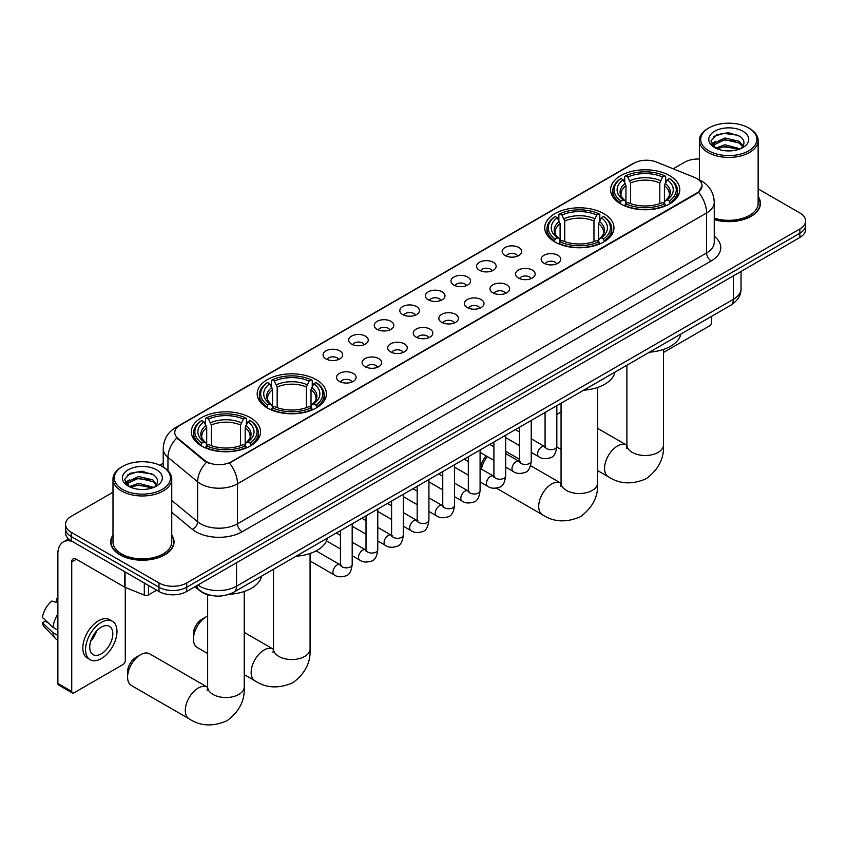 <?xml version="1.0" encoding="UTF-8"?>
<svg xmlns="http://www.w3.org/2000/svg" width="848" height="848" viewBox="0 0 848 848"><rect width="100%" height="100%" fill="white"/><g stroke="black" fill="none" stroke-linecap="round" stroke-linejoin="round"><path stroke-width="1.27" d="M603.818 213.654A34.609 19.981 0 0 0 566.104 209.329A34.609 19.981 0 0 0 544.734 227.783A34.609 19.981 0 0 0 554.868 241.913A34.609 19.981 0 0 0 592.582 246.249A34.609 19.981 0 0 0 613.952 227.783A34.609 19.981 0 0 0 603.818 213.654M316.251 379.681A34.609 19.981 0 0 0 278.536 375.346A34.609 19.981 0 0 0 257.177 393.811A34.609 19.981 0 0 0 267.311 407.941A34.609 19.981 0 0 0 305.026 412.266A34.609 19.981 0 0 0 326.395 393.811A34.609 19.981 0 0 0 316.251 379.681M250.414 417.693A34.609 19.981 0 0 0 212.7 413.358A34.609 19.981 0 0 0 191.33 431.823A34.609 19.981 0 0 0 201.474 445.953A34.609 19.981 0 0 0 239.189 450.277A34.609 19.981 0 0 0 260.548 431.823A34.609 19.981 0 0 0 250.414 417.693M669.655 175.642A34.609 19.981 0 0 0 631.94 171.317A34.609 19.981 0 0 0 610.581 189.772A34.609 19.981 0 0 0 620.715 203.902A34.609 19.981 0 0 0 658.43 208.237A34.609 19.981 0 0 0 679.789 189.772A34.609 19.981 0 0 0 669.655 175.642M505.005 255.513A9.794 5.65 180 0 1 503.065 253.912A9.794 5.65 180 0 1 506.309 246.885A9.794 5.65 180 0 1 518.859 247.51A9.794 5.65 180 0 1 520.799 253.912A9.794 5.65 180 0 1 505.005 255.513M517.662 256.096A5.872 3.392 0 0 0 516.093 254.442A5.872 3.392 0 0 0 510.295 253.584A5.872 3.392 0 0 0 506.203 256.096M479.427 270.279A9.794 5.65 180 0 1 477.488 268.678A9.794 5.65 180 0 1 480.731 261.65A9.794 5.65 180 0 1 493.282 262.286A9.794 5.65 180 0 1 495.221 268.678A9.794 5.65 180 0 1 479.427 270.279M492.084 270.862A5.872 3.392 0 0 0 490.504 269.208A5.872 3.392 0 0 0 484.717 268.35A5.872 3.392 0 0 0 480.625 270.862M453.85 285.045A9.794 5.65 180 0 1 451.899 283.444A9.794 5.65 180 0 1 455.153 276.416A9.794 5.65 180 0 1 467.704 277.052A9.794 5.65 180 0 1 469.644 283.444A9.794 5.65 180 0 1 453.85 285.045M466.506 285.638A5.872 3.392 0 0 0 464.927 283.985A5.872 3.392 0 0 0 459.139 283.126A5.872 3.392 0 0 0 455.037 285.638M428.272 299.81A9.794 5.65 180 0 1 426.321 298.22A9.794 5.65 180 0 1 429.565 291.193A9.794 5.65 180 0 1 442.115 291.818A9.794 5.65 180 0 1 444.066 298.22A9.794 5.65 180 0 1 428.272 299.81M440.928 300.404A5.872 3.392 0 0 0 439.349 298.75A5.872 3.392 0 0 0 433.561 297.892A5.872 3.392 0 0 0 429.459 300.404M402.694 314.587A9.794 5.65 180 0 1 400.744 312.986A9.794 5.65 180 0 1 403.987 305.958A9.794 5.65 180 0 1 416.538 306.584A9.794 5.65 180 0 1 418.488 312.986A9.794 5.65 180 0 1 402.694 314.587M415.35 315.17A5.872 3.392 0 0 0 413.771 313.516A5.872 3.392 0 0 0 407.983 312.658A5.872 3.392 0 0 0 403.881 315.17M377.106 329.353A9.794 5.65 180 0 1 375.166 327.752A9.794 5.65 180 0 1 378.409 320.724A9.794 5.65 180 0 1 390.96 321.35A9.794 5.65 180 0 1 392.9 327.752A9.794 5.65 180 0 1 377.106 329.353M389.773 329.936A5.872 3.392 0 0 0 388.193 328.282A5.872 3.392 0 0 0 382.406 327.423A5.872 3.392 0 0 0 378.303 329.936M351.528 344.118A9.794 5.65 180 0 1 349.588 342.518A9.794 5.65 180 0 1 352.832 335.49A9.794 5.65 180 0 1 365.382 336.126A9.794 5.65 180 0 1 367.322 342.518A9.794 5.65 180 0 1 351.528 344.118M364.184 344.701A5.872 3.392 0 0 0 362.615 343.058A5.872 3.392 0 0 0 356.817 342.189A5.872 3.392 0 0 0 352.726 344.701M325.95 358.884A9.794 5.65 180 0 1 324.01 357.284A9.794 5.65 180 0 1 327.254 350.256A9.794 5.65 180 0 1 339.804 350.892A9.794 5.65 180 0 1 341.744 357.284A9.794 5.65 180 0 1 325.95 358.884M338.606 359.478A5.872 3.392 0 0 0 337.027 357.824A5.872 3.392 0 0 0 331.239 356.966A5.872 3.392 0 0 0 327.148 359.478M544.024 263.272A9.794 5.65 180 0 1 542.073 261.672A9.794 5.65 180 0 1 545.328 254.644A9.794 5.65 180 0 1 557.878 255.269A9.794 5.65 180 0 1 559.818 261.672A9.794 5.65 180 0 1 544.024 263.272M556.68 263.855A5.872 3.392 0 0 0 555.101 262.202A5.872 3.392 0 0 0 549.313 261.343A5.872 3.392 0 0 0 545.211 263.855M518.446 278.038A9.794 5.65 180 0 1 516.496 276.437A9.794 5.65 180 0 1 519.739 269.41A9.794 5.65 180 0 1 532.29 270.035A9.794 5.65 180 0 1 534.24 276.437A9.794 5.65 180 0 1 518.446 278.038M531.102 278.621A5.872 3.392 0 0 0 529.523 276.967A5.872 3.392 0 0 0 523.735 276.109A5.872 3.392 0 0 0 519.633 278.621M492.868 292.804A9.794 5.65 180 0 1 490.918 291.203A9.794 5.65 180 0 1 494.161 284.175A9.794 5.65 180 0 1 506.712 284.811A9.794 5.65 180 0 1 508.662 291.203A9.794 5.65 180 0 1 492.868 292.804M505.525 293.387A5.872 3.392 0 0 0 503.945 291.733A5.872 3.392 0 0 0 498.158 290.875A5.872 3.392 0 0 0 494.055 293.387M467.28 307.57A9.794 5.65 180 0 1 465.34 305.969A9.794 5.65 180 0 1 468.584 298.941A9.794 5.65 180 0 1 481.134 299.577A9.794 5.65 180 0 1 483.074 305.969A9.794 5.65 180 0 1 467.28 307.57M479.947 308.163A5.872 3.392 0 0 0 478.367 306.51A5.872 3.392 0 0 0 472.58 305.651A5.872 3.392 0 0 0 468.478 308.163M441.702 322.335A9.794 5.65 180 0 1 439.762 320.745A9.794 5.65 180 0 1 443.006 313.718A9.794 5.65 180 0 1 455.556 314.343A9.794 5.65 180 0 1 457.496 320.745A9.794 5.65 180 0 1 441.702 322.335M454.358 322.929A5.872 3.392 0 0 0 452.79 321.275A5.872 3.392 0 0 0 446.991 320.417A5.872 3.392 0 0 0 442.9 322.929M416.124 337.112A9.794 5.65 180 0 1 414.184 335.511A9.794 5.65 180 0 1 417.428 328.483A9.794 5.65 180 0 1 429.978 329.109A9.794 5.65 180 0 1 431.918 335.511A9.794 5.65 180 0 1 416.124 337.112M428.781 337.695A5.872 3.392 0 0 0 427.201 336.041A5.872 3.392 0 0 0 421.414 335.183A5.872 3.392 0 0 0 417.322 337.695M390.546 351.878A9.794 5.65 180 0 1 388.607 350.277A9.794 5.65 180 0 1 391.85 343.249A9.794 5.65 180 0 1 404.401 343.875A9.794 5.65 180 0 1 406.34 350.277A9.794 5.65 180 0 1 390.546 351.878M403.203 352.461A5.872 3.392 0 0 0 401.623 350.807A5.872 3.392 0 0 0 395.836 349.948A5.872 3.392 0 0 0 391.734 352.461M364.969 366.643A9.794 5.65 180 0 1 363.018 365.043A9.794 5.65 180 0 1 366.262 358.015A9.794 5.65 180 0 1 378.823 358.651A9.794 5.65 180 0 1 380.763 365.043A9.794 5.65 180 0 1 364.969 366.643M377.625 367.226A5.872 3.392 0 0 0 376.046 365.583A5.872 3.392 0 0 0 370.258 364.714A5.872 3.392 0 0 0 366.156 367.226M339.391 381.409A9.794 5.65 180 0 1 337.44 379.809A9.794 5.65 180 0 1 340.684 372.781A9.794 5.65 180 0 1 353.234 373.417A9.794 5.65 180 0 1 355.185 379.809A9.794 5.65 180 0 1 339.391 381.409M352.047 382.003A5.872 3.392 0 0 0 350.468 380.349A5.872 3.392 0 0 0 344.68 379.491A5.872 3.392 0 0 0 340.578 382.003M694.544 177.433A17.628 10.176 180 0 1 696.897 178.578A17.628 10.176 180 0 1 702.059 185.776A17.628 10.176 180 0 1 696.897 192.973L231.483 461.683A17.628 10.176 180 0 1 204.569 460.316L177.953 438.374A17.628 10.176 180 0 1 174.762 432.533A17.628 10.176 180 0 1 179.924 425.336L633.944 163.208A17.628 10.176 180 0 1 656.522 162.063L694.544 177.433M212.594 595.678A19.589 11.31 180 0 1 200.202 591.056L194.966 586.731M112.985 535.099A31.673 18.285 0 0 0 110.696 541.914A31.673 18.285 0 0 0 119.981 554.846A31.673 18.285 0 0 0 154.484 558.811A31.673 18.285 0 0 0 174.041 541.914A31.673 18.285 0 0 0 171.752 535.099M702.059 185.776L698.604 192.252L696.897 193.492L229.501 463.093A22.854 13.197 60 0 1 237.482 483.805A26.118 15.084 180 0 1 200.552 483.805A26.118 15.084 180 0 1 197.616 481.791L167.957 457.326A26.118 15.084 180 0 1 163.229 448.687L163.229 467.057M112.985 492.243L71.264 516.326A19.589 11.31 0 0 0 65.529 524.329L65.529 532.851A19.589 11.31 0 0 0 71.264 540.854L158.989 591.501L158.989 587.24A19.589 11.31 0 0 0 186.698 587.24L799.865 233.221A19.589 11.31 0 0 0 805.6 225.229A19.589 11.31 0 0 1 799.865 233.221L186.698 587.24A19.589 11.31 0 0 1 158.989 587.24L71.264 536.583L158.989 587.24L158.989 582.968A19.589 11.31 0 0 0 186.698 582.968L799.865 228.96A19.589 11.31 0 0 0 805.6 220.968A19.589 11.31 0 0 0 799.865 212.965L758.144 188.881M65.529 528.59A19.589 11.31 0 0 0 71.264 536.583A19.589 11.31 0 0 1 65.529 528.59M208.534 463.093L204.569 461.089L176.766 437.939A22.854 15.285 129.5 0 0 167.957 457.326L167.957 470.661M714.249 219.621A31.673 18.285 0 0 0 760.423 203.372A31.673 18.285 0 0 0 758.144 196.545M699.377 159.021A19.589 11.31 0 0 0 684.431 162.318L673.195 168.805M163.229 463.231L159.784 465.223M65.529 524.329A19.589 11.31 0 0 0 71.264 532.321L158.989 582.968M158.989 591.501A19.589 11.31 0 0 0 186.698 591.501L799.865 237.493A19.589 11.31 0 0 0 805.6 229.49L805.6 220.968M663.465 352.492L709.363 325.992A3.265 1.887 120 0 0 711.673 321.996L711.673 316.283M708.907 150.859A28.079 16.207 0 0 0 748.614 150.859A28.079 16.207 0 0 0 748.614 127.931L749.537 128.461A29.383 16.96 0 0 1 758.144 140.461A29.383 16.96 0 0 1 740.007 156.127A29.383 16.96 0 0 1 707.985 152.449A29.383 16.96 0 0 1 699.377 140.461A29.383 16.96 0 0 1 707.985 128.461L708.907 127.931A28.079 16.207 0 0 0 708.907 150.859M714.249 218.116A29.383 16.96 0 0 0 758.144 203.372L758.144 140.461M714.249 219.409A31.344 18.094 0 0 0 760.105 203.372A31.344 18.094 0 0 0 758.144 197.075M715.691 148.124L724.934 144.764L740.209 148.845M717.09 148.76L724.934 146.45L738.619 149.428M715.436 147.987L713.995 144.817L714.504 142.888L724.934 137.991L739.191 141.319L743.102 145.951M714.037 147.054L713.995 144.817M714.101 145.665L714.504 144.584L724.934 139.687L739.191 143.015L742.657 146.662M740.823 148.58A14.755 8.522 0 0 0 741.459 148.029C745.222 143.916 744.724 140.015 739.965 136.316L728.421 132.691L716.518 134.758L710.984 140.885L714.567 147.457M742.89 131.239A19.981 11.533 0 0 0 714.673 131.207A19.981 11.533 0 0 0 714.546 147.499A19.981 11.533 0 0 0 714.631 147.552A19.981 11.533 0 0 0 742.975 147.499A19.981 11.533 0 0 0 742.89 131.239M742.71 147.647L744.152 146.662M749.537 128.461L748.614 127.931A28.079 16.207 0 0 0 708.907 127.931M713.772 136.443L723.779 133.369L738.311 135.309M711.854 144.679L714.578 142.75M719.083 140.991L723.779 140.143L735.534 141.15M719.083 147.764L723.779 146.916L735.534 147.923M711.546 144.139L715.712 141.34M561.058 412.011A18.285 10.558 120 0 0 559.765 412.69L556.829 414.386L559.765 412.69A18.285 10.558 120 0 0 556.829 414.778M620.089 203.531L621.022 201.061A31.079 17.946 0 0 1 621.022 178.483L623.153 179.723A28.079 16.207 0 0 0 623.153 199.821L625.273 201.029L625.951 203.541M625.951 202.513L625.951 185.638L623.153 179.723M624.711 182.394L624.711 176.352L625.633 175.822A31.079 17.946 0 0 1 664.737 175.822L662.595 177.052A28.079 16.207 0 0 0 627.774 177.052L630.562 182.967L630.562 203.615M659.808 203.615L659.808 182.967L662.595 177.052M649.504 352.174A35.913 20.734 0 0 0 680.838 334.08M624.711 205.333A32.383 18.698 0 0 0 665.659 205.333L664.737 203.721A31.079 17.946 0 0 1 625.633 203.721L624.711 205.884M665.659 205.884L665.659 205.333M621.022 178.483L620.089 179.023A32.383 18.698 0 0 0 612.797 190.842A32.383 18.698 0 0 0 620.089 202.661M664.737 175.822L665.659 176.352L665.659 182.394M625.633 203.721L627.774 202.492A28.079 16.207 0 0 0 662.595 202.492L664.737 203.721M623.153 199.821L621.022 201.061M627.774 177.052L625.633 175.822M625.273 183.359A25.111 14.501 0 0 0 625.273 201.029L625.389 201.103C621.817 197.658 620.365 195.316 621.022 194.075A24.157 13.95 0 0 1 625.951 185.638M670.28 202.661A32.383 18.698 0 0 0 677.573 190.842A32.383 18.698 0 0 0 670.28 179.023L669.348 178.483A31.079 17.946 0 0 1 669.348 201.061L670.28 203.531M669.348 201.061L667.217 199.821A28.079 16.207 0 0 0 667.217 179.723L669.348 178.483M667.217 179.723L664.419 185.638L664.419 202.513L665.108 201.029L667.217 199.821M664.419 185.638A24.157 13.95 0 0 1 669.348 194.075C670.005 195.316 668.553 197.658 664.98 201.103L665.108 201.029A25.111 14.501 0 0 0 665.108 183.359M664.419 203.541L664.419 202.513M480.996 468.859L480.996 467.757A11.755 6.784 -60 0 1 486.169 455.885M487.356 456.563A18.285 10.558 120 0 0 481.41 469.103M554.253 241.542L555.175 239.072A31.079 17.946 0 0 1 555.175 216.505L557.316 217.735A28.079 16.207 0 0 0 557.316 237.843L559.426 239.041L560.104 241.563M560.104 240.535L560.104 223.649L557.316 217.735M558.864 220.406L558.864 214.364L559.797 213.834A31.079 17.946 0 0 1 598.889 213.834L596.759 215.074A28.079 16.207 0 0 0 561.938 215.074L564.726 220.989L564.726 241.627M593.96 241.627L593.96 220.989L596.759 215.074M583.657 390.186A35.913 20.734 0 0 0 615.001 372.102M558.864 243.344A32.383 18.698 0 0 0 599.822 243.344L598.889 241.744A31.079 17.946 0 0 1 559.797 241.744L558.864 243.895M599.822 243.895L599.822 243.344M555.175 216.505L554.253 217.035A32.383 18.698 0 0 0 546.96 228.854A32.383 18.698 0 0 0 554.253 240.673M598.889 213.834L599.822 214.364L599.822 220.406M559.797 241.744L561.938 240.503A28.079 16.207 0 0 0 596.759 240.503L598.889 241.744M557.316 237.843L555.175 239.072M561.938 215.074L559.797 213.834M559.426 221.37A25.111 14.501 0 0 0 559.426 239.041L559.542 239.115C555.981 235.67 554.518 233.327 555.186 232.087A24.157 13.95 0 0 1 560.104 223.649M604.433 240.673A32.383 18.698 0 0 0 611.737 228.854A32.383 18.698 0 0 0 604.433 217.035L603.511 216.505A31.079 17.946 0 0 1 603.511 239.072L604.433 241.542M603.511 239.072L601.37 237.843A28.079 16.207 0 0 0 601.37 217.735L603.511 216.505M601.37 217.735L598.582 223.649L598.582 240.535L599.26 239.041L601.37 237.843M598.582 223.649A24.157 13.95 0 0 1 603.5 232.087C604.158 233.327 602.705 235.67 599.144 239.115L599.26 239.041A25.111 14.501 0 0 0 599.26 221.37M598.582 241.563L598.582 240.535M193.439 639.116L193.439 633.785A11.755 6.784 -60 0 1 201.75 619.39L206.361 616.719A18.285 10.558 120 0 0 193.439 639.116A18.285 10.558 120 0 0 197.224 647.48L207.654 653.511M266.685 407.57L267.618 405.09A31.079 17.946 0 0 1 267.618 382.522L269.759 383.752A28.079 16.207 0 0 0 269.759 403.86L271.869 405.058L272.547 407.581M272.547 406.552L272.547 389.677L269.759 383.752M271.307 386.434L271.307 380.392L272.24 379.862A31.079 17.946 0 0 1 311.333 379.862L309.191 381.091A28.079 16.207 0 0 0 274.37 381.091L277.169 387.006L277.169 407.644M306.404 407.644L306.404 387.006L309.191 381.091M296.1 556.214A35.913 20.734 0 0 0 327.434 538.12M271.307 409.361A32.383 18.698 0 0 0 312.255 409.361L311.333 407.761A31.079 17.946 0 0 1 272.24 407.761L271.307 409.913M312.255 409.913L312.255 409.361M267.618 382.522L266.685 383.052A32.383 18.698 0 0 0 259.393 394.871A32.383 18.698 0 0 0 266.685 406.701M311.333 379.862L312.255 380.392L312.255 386.434M272.24 407.761L274.37 406.531A28.079 16.207 0 0 0 309.191 406.531L311.333 407.761M269.759 403.86L267.618 405.09M274.37 381.091L272.24 379.862M271.869 387.398A25.111 14.501 0 0 0 271.869 405.058L271.985 405.143C268.413 401.687 266.961 399.344 267.618 398.115A24.157 13.95 0 0 1 272.547 389.677M316.876 406.701A32.383 18.698 0 0 0 324.169 394.871A32.383 18.698 0 0 0 316.876 383.052L315.944 382.522A31.079 17.946 0 0 1 315.944 405.09L316.876 407.57M315.944 405.09L313.813 403.86A28.079 16.207 0 0 0 313.813 383.752L315.944 382.522M313.813 383.752L311.015 389.677L311.015 406.552L311.704 405.058L313.813 403.86M311.015 389.677A24.157 13.95 0 0 1 315.944 398.115C316.601 399.355 315.149 401.698 311.587 405.143L311.704 405.058A25.111 14.501 0 0 0 311.704 387.398M311.015 407.581L311.015 406.552M207.654 616.051A18.285 10.558 120 0 0 206.361 616.719L201.75 619.39M127.592 677.128L127.592 671.796A11.755 6.784 -60 0 1 135.903 657.401L140.524 654.73A18.285 10.558 120 0 0 127.592 677.128A18.285 10.558 120 0 0 131.376 685.491L189.093 718.818A18.285 10.558 -60 0 1 186.295 704.169A18.285 10.558 -60 0 1 198.241 688.057A18.285 10.558 -60 0 1 207.378 687.156L207.654 687.304M200.849 445.582L201.782 443.112A31.079 17.946 0 0 1 201.782 420.534L203.912 421.774A28.079 16.207 0 0 0 203.912 441.872L206.022 443.069L206.711 445.592M206.711 444.564L206.711 427.689L203.912 421.774M205.47 424.445L205.47 418.403L206.393 417.873A31.079 17.946 0 0 1 245.485 417.873L243.355 419.103A28.079 16.207 0 0 0 208.534 419.103L211.322 425.018L211.322 445.666M240.556 445.666L240.556 425.018L243.355 419.103M229.14 594.289A35.913 20.734 0 0 0 261.597 576.131M205.47 447.373A32.383 18.698 0 0 0 246.418 447.373L245.485 445.772A31.079 17.946 0 0 1 206.393 445.772L205.47 447.935M246.418 447.935L246.418 447.373M201.782 420.534L200.849 421.064A32.383 18.698 0 0 0 193.556 432.893A32.383 18.698 0 0 0 200.849 444.712M245.485 417.873L246.418 418.403L246.418 424.445M206.393 445.772L208.534 444.543A28.079 16.207 0 0 0 243.355 444.543L245.485 445.772M203.912 441.872L201.782 443.112M208.534 419.103L206.393 417.873M206.022 425.41A25.111 14.501 0 0 0 206.022 443.069L206.138 443.154C202.577 439.699 201.124 437.356 201.782 436.126A24.157 13.95 0 0 1 206.711 427.689M251.04 444.712A32.383 18.698 0 0 0 258.333 432.893A32.383 18.698 0 0 0 251.04 421.064L250.107 420.534A31.079 17.946 0 0 1 250.107 443.112L251.04 445.582M250.107 443.112L247.966 441.872A28.079 16.207 0 0 0 247.966 421.774L250.107 420.534M247.966 421.774L245.178 427.689L245.178 444.564L245.856 443.069L247.966 441.872M245.178 427.689A24.157 13.95 0 0 1 250.096 436.126C250.764 437.367 249.301 439.709 245.74 443.154L245.856 443.069A25.111 14.501 0 0 0 245.856 425.41M245.178 445.592L245.178 444.564M207.378 687.156L149.661 653.829A18.285 10.558 120 0 0 140.524 654.73L135.903 657.401M148.485 585.438L148.485 594.904L156.679 590.166M72.239 541.416A26.118 15.084 -120 0 0 63.282 541.957A26.118 15.084 -120 0 0 57.876 553.914L57.876 683.467L71.73 691.47L71.73 561.906A6.53 3.774 60 0 1 73.076 558.917A6.53 3.774 60 0 1 76.341 559.245L124.624 587.123L124.624 571.658M71.73 691.47A3.265 1.887 120 0 0 72.398 692.964L58.554 684.961A3.265 1.887 -60 0 1 57.876 683.467M72.398 692.964A3.265 1.887 120 0 0 74.03 692.805L122.981 664.546A3.265 1.887 120 0 0 125.281 660.55L125.281 587.42M148.485 594.904A3.265 1.887 180 0 1 144.308 595.116L125.059 587.325A3.265 1.887 180 0 1 124.624 587.123M101.272 653.829A16.324 9.423 120 0 0 111.936 639.445A16.324 9.423 120 0 0 109.434 626.365A16.324 9.423 120 0 0 101.272 627.17A16.324 9.423 120 0 0 90.609 641.554A16.324 9.423 120 0 0 93.11 654.635A16.324 9.423 120 0 0 101.272 653.829M90.725 641.173A16.324 9.423 120 0 0 96.587 631.029M57.876 598.794L56.487 598.37L56.487 601.645L57.876 602.451M112.381 621.277L109.604 619.676A22.196 12.815 120 0 0 98.506 620.768A22.196 12.815 120 0 0 84.005 640.335A22.196 12.815 120 0 0 87.408 658.122L90.174 659.723A22.196 12.815 120 0 0 101.272 658.62A22.196 12.815 120 0 0 115.784 639.063A22.196 12.815 120 0 0 112.381 621.277A22.196 12.815 120 0 0 101.272 622.368A22.196 12.815 120 0 0 86.772 641.936A22.196 12.815 120 0 0 90.174 659.723M57.876 614.058A21.55 12.444 120 0 0 52.968 627.34L42.4 617.439A16.981 9.805 120 0 1 51.876 601.041L57.876 602.854M57.876 630.17L52.968 627.34M48.113 622.792L45.241 621.139L42.4 622.771L52.968 632.661L57.876 635.502M52.968 632.661A21.55 12.444 120 0 0 55.629 638.682A21.55 12.444 120 0 0 57.261 639.964L57.876 640.325M57.876 597.988A16.981 9.805 120 0 0 56.487 598.37M42.4 622.771A16.981 9.805 120 0 0 44.403 627.001L55.629 638.682M122.515 489.402A28.079 16.207 0 0 0 162.222 489.402A28.079 16.207 0 0 0 162.222 466.474L163.145 467.015A29.383 16.96 0 0 1 171.752 479.003A29.383 16.96 0 0 1 153.615 494.681A29.383 16.96 0 0 1 121.593 491.003A29.383 16.96 0 0 1 112.985 479.003A29.383 16.96 0 0 1 121.593 467.015L122.515 466.474A28.079 16.207 0 0 0 122.515 489.402M112.985 479.003L112.985 541.914A29.383 16.96 0 0 0 121.593 553.914A29.383 16.96 0 0 0 153.615 557.592A29.383 16.96 0 0 0 171.752 541.914L171.752 479.003M112.985 535.618A31.344 18.094 0 0 0 111.024 541.914A31.344 18.094 0 0 0 120.204 554.709A31.344 18.094 0 0 0 154.368 558.631A31.344 18.094 0 0 0 173.713 541.914A31.344 18.094 0 0 0 171.752 535.618M129.309 486.667L138.553 483.307L153.817 487.399M130.709 487.303L138.553 485.003L152.237 487.971M129.055 486.54L127.613 483.371L128.112 481.431L138.553 476.534L152.81 479.873L156.721 484.505M127.656 485.607L127.613 483.371M127.709 484.208L128.112 483.127L138.553 478.23L152.81 481.569L156.276 485.204M154.442 487.134A14.755 8.522 0 0 0 155.067 486.572C158.83 482.47 158.332 478.569 153.573 474.859L142.029 471.234L130.126 473.301L124.592 479.438L128.186 485.999M156.498 469.781A19.981 11.533 0 0 0 128.281 469.76A19.981 11.533 0 0 0 128.154 486.042A19.981 11.533 0 0 0 128.239 486.095A19.981 11.533 0 0 0 156.583 486.042A19.981 11.533 0 0 0 156.498 469.781M156.318 486.201L157.76 485.215M163.145 467.015L162.222 466.474A28.079 16.207 0 0 0 122.515 466.474M127.391 474.997L137.387 471.923L151.93 473.862M125.462 483.233L128.186 481.293M132.701 479.544L137.387 478.685L149.153 479.703M132.701 486.317L137.387 485.459L149.153 486.466M125.154 482.682L129.32 479.894M177.953 438.374L177.953 439.137M204.569 460.316L204.569 461.089M714.249 236.316A32.648 18.847 180 0 1 711.207 260.951L242.104 531.791A6.53 3.774 60 0 1 237.482 523.788L706.596 252.948A26.118 15.084 0 0 0 714.249 242.295L714.249 202.301A26.118 15.084 180 0 1 706.596 212.965A22.854 13.197 -120 0 0 698.604 192.252M242.104 531.791A32.648 18.847 180 0 1 195.93 531.791A32.648 18.847 180 0 1 192.273 529.269L171.752 512.351M206.52 462.298A22.854 15.285 129.5 0 0 197.616 481.791L197.616 521.774A26.118 15.084 0 0 0 200.552 523.788A26.118 15.084 0 0 0 237.482 523.788L237.482 483.805L706.596 212.965L706.596 252.948A6.53 3.774 60 0 0 711.207 260.951M714.249 202.301C713.804 192.909 709.67 185.871 701.858 181.175L698.561 179.575A22.854 10.706 112 0 0 698.254 179.458M177.985 426.671A22.854 13.197 -120 0 0 175.621 427.562C167.798 432.247 163.675 439.285 163.229 448.687M175.621 427.562L632.025 164.056A22.854 13.197 60 0 1 633.753 163.314M186.698 582.968L186.698 591.501M799.865 228.96L799.865 237.493M71.264 532.321L71.264 540.854M171.752 500.447L197.616 521.774A6.53 4.367 -50.5 0 1 192.273 529.269M197.87 585.046A26.118 15.084 0 0 0 199.619 586.169A26.118 15.084 0 0 0 236.56 586.169L733.372 299.333A26.118 15.084 0 0 0 741.025 288.67C741.216 295.157 737.76 300.701 730.669 305.312L233.857 592.148A13.059 7.537 60 0 0 236.56 586.169L236.56 562.712M733.372 275.876L733.372 299.333A13.059 7.537 60 0 1 730.669 305.312M196.81 585.661A13.059 8.734 129.5 0 0 199.089 589.911L195.125 586.636M663.465 349.44L663.465 444.946A18.285 10.558 180 0 1 658.112 452.408A18.285 10.558 180 0 1 632.258 452.408A18.285 10.558 180 0 1 626.905 444.946L626.407 448.444M663.465 444.946C664.26 458.365 658.504 469.622 646.208 478.707C632.205 484.812 619.581 484.166 608.345 476.767A18.285 10.558 -60 0 1 605.536 462.118A18.285 10.558 -60 0 1 617.482 446.006A18.285 10.558 -60 0 1 626.619 445.105L626.895 445.264M659.808 182.967A24.157 13.95 0 0 0 630.562 182.967M660.486 180.688A25.111 14.501 0 0 0 629.884 180.688M597.628 387.451L597.628 482.957A18.285 10.558 180 0 1 592.275 490.42A18.285 10.558 180 0 1 566.411 490.42A18.285 10.558 180 0 1 561.058 482.957L560.57 486.455M597.628 482.957C598.412 496.377 592.667 507.634 580.371 516.729C566.358 522.824 553.733 522.177 542.497 514.778A18.285 10.558 -60 0 1 539.699 500.129A18.285 10.558 -60 0 1 551.645 484.017A18.285 10.558 -60 0 1 560.782 483.116L561.058 483.275M593.96 220.989A24.157 13.95 0 0 0 564.726 220.989M594.649 218.71A25.111 14.501 0 0 0 564.047 218.71M310.071 553.479L310.071 648.974A18.285 10.558 180 0 1 304.708 656.437A18.285 10.558 180 0 1 278.854 656.437A18.285 10.558 180 0 1 273.501 648.974L273.014 652.483M310.071 648.974C310.856 662.405 305.1 673.662 292.814 682.746C278.801 688.852 266.177 688.205 254.941 680.806A18.285 10.558 -60 0 1 252.132 666.157A18.285 10.558 -60 0 1 264.078 650.045A18.285 10.558 -60 0 1 273.226 649.133L273.501 649.292M306.404 387.006A24.157 13.95 0 0 0 277.169 387.006M307.082 384.727A25.111 14.501 0 0 0 276.48 384.727M244.224 591.491L244.224 686.986A18.285 10.558 180 0 1 238.871 694.448A18.285 10.558 180 0 1 213.018 694.448A18.285 10.558 180 0 1 207.654 686.986L207.166 690.495M240.556 425.018A24.157 13.95 0 0 0 211.322 425.018M241.245 422.739A25.111 14.501 0 0 0 210.643 422.739M556.829 405.683L556.829 446.302A5.872 3.392 180 0 1 554.836 448.846A5.872 3.392 180 0 1 546.79 448.698A5.872 3.392 180 0 1 545.073 446.302L544.882 447.564L545.412 447.129M556.829 446.302C556.023 453.129 553.903 456.934 550.479 457.74C545.635 459.234 541.724 458.895 538.777 456.722A5.872 3.392 -60 0 1 537.876 452.016A5.872 3.392 -60 0 1 541.713 446.832A5.872 3.392 -60 0 1 541.978 446.695A5.872 3.392 -60 0 1 544.649 446.546L545.847 447.013M531.24 420.449L531.24 461.068A5.872 3.392 180 0 1 529.258 463.612A5.872 3.392 180 0 1 521.213 463.464A5.872 3.392 180 0 1 519.495 461.068L519.305 462.34L519.824 461.906M531.24 461.068C530.435 467.895 528.325 471.7 524.901 472.506C520.047 474 516.146 473.672 513.199 471.488A5.872 3.392 -60 0 1 512.298 466.782A5.872 3.392 -60 0 1 516.135 461.598A5.872 3.392 -60 0 1 516.4 461.46A5.872 3.392 -60 0 1 519.071 461.312L520.269 461.778M505.662 435.215L505.662 475.834A5.872 3.392 180 0 1 503.68 478.378A5.872 3.392 180 0 1 495.635 478.24A5.872 3.392 180 0 1 493.907 475.834L493.727 477.106L494.246 476.671M505.662 475.834C504.857 482.66 502.747 486.476 499.324 487.271C494.469 488.777 490.568 488.437 487.621 486.254A5.872 3.392 -60 0 1 486.72 481.547A5.872 3.392 -60 0 1 490.557 476.375A5.872 3.392 -60 0 1 490.812 476.226A5.872 3.392 -60 0 1 493.494 476.078L494.691 476.555M480.085 449.991L480.085 490.6A5.872 3.392 180 0 1 478.092 493.154A5.872 3.392 180 0 1 470.057 493.006A5.872 3.392 180 0 1 468.329 490.6L468.149 491.872L468.668 491.437M480.085 490.6C479.279 497.426 477.17 501.242 473.746 502.037C468.891 503.542 464.99 503.203 462.033 501.03A5.872 3.392 -60 0 1 461.132 496.313A5.872 3.392 -60 0 1 464.98 491.14A5.872 3.392 -60 0 1 465.234 490.992A5.872 3.392 -60 0 1 467.916 490.844L469.103 491.321M454.507 464.757L454.507 505.376A5.872 3.392 180 0 1 452.514 507.92A5.872 3.392 180 0 1 444.479 507.772A5.872 3.392 180 0 1 442.751 505.376L442.561 506.638L443.091 506.203M454.507 505.376C453.701 512.192 451.592 516.008 448.168 516.803C443.313 518.308 439.412 517.969 436.455 515.796A5.872 3.392 -60 0 1 435.554 511.079A5.872 3.392 -60 0 1 439.391 505.906A5.872 3.392 -60 0 1 439.656 505.768A5.872 3.392 -60 0 1 442.338 505.609L443.525 506.086M428.929 479.523L428.929 520.142A5.872 3.392 180 0 1 426.936 522.686A5.872 3.392 180 0 1 418.891 522.538A5.872 3.392 180 0 1 417.174 520.142L416.983 521.414L417.513 520.979M428.929 520.142C428.123 526.968 426.003 530.774 422.59 531.579C417.735 533.074 413.835 532.735 410.877 530.562A5.872 3.392 -60 0 1 409.976 525.855A5.872 3.392 -60 0 1 413.813 520.672A5.872 3.392 -60 0 1 414.078 520.534A5.872 3.392 -60 0 1 416.75 520.386L417.947 520.852M403.351 494.289L403.351 534.908A5.872 3.392 180 0 1 401.358 537.452A5.872 3.392 180 0 1 393.313 537.303A5.872 3.392 180 0 1 391.596 534.908L391.405 536.18L391.935 535.745M403.351 534.908C402.546 541.734 400.426 545.54 397.012 546.345C392.158 547.85 388.246 547.511 385.299 545.328A5.872 3.392 -60 0 1 384.398 540.621A5.872 3.392 -60 0 1 388.236 535.438A5.872 3.392 -60 0 1 388.501 535.3A5.872 3.392 -60 0 1 391.172 535.152L392.37 535.618M377.773 509.065L377.773 549.674A5.872 3.392 180 0 1 375.781 552.218A5.872 3.392 180 0 1 367.735 552.08A5.872 3.392 180 0 1 366.018 549.674L365.827 550.946L366.357 550.511M377.773 549.674C376.968 556.5 374.848 560.316 371.424 561.111C366.58 562.616 362.668 562.277 359.722 560.093A5.872 3.392 -60 0 1 358.821 555.387A5.872 3.392 -60 0 1 362.658 550.214A5.872 3.392 -60 0 1 362.923 550.066A5.872 3.392 -60 0 1 365.594 549.917L366.792 550.394M352.185 523.831L352.185 564.45A5.872 3.392 180 0 1 350.203 566.994A5.872 3.392 180 0 1 342.157 566.846A5.872 3.392 180 0 1 340.44 564.45L340.249 565.711L340.769 565.277M352.185 564.45C351.379 571.266 349.27 575.082 345.846 575.877C340.991 577.382 337.091 577.043 334.144 574.87A5.872 3.392 -60 0 1 333.243 570.153A5.872 3.392 -60 0 1 337.08 564.98A5.872 3.392 -60 0 1 337.334 564.842A5.872 3.392 -60 0 1 340.016 564.683L341.214 565.16M71.73 561.906L76.341 559.245M125.059 571.912L125.059 587.325M144.308 595.116L144.308 583.021M632.025 164.056L636.212 162.106M233.857 592.148C223.342 597.427 212.837 597.427 202.333 592.148L199.089 589.911M741.025 288.67L741.025 271.466M760.105 205.99L760.105 203.372M699.377 179.914L699.377 140.461M608.345 476.767L597.628 470.587M561.058 449.472L556.807 447.023M612.797 196.81L612.797 190.842M677.573 196.81L677.573 190.842M626.619 445.105L597.628 428.357M626.905 365.223L626.905 444.946M542.497 514.778L496.409 488.172M546.96 234.832L546.96 228.854M611.737 234.832L611.737 228.854M560.782 483.116L530.583 465.679M519.495 459.277L505.662 451.295M561.058 403.235L561.058 482.957M254.941 680.806L244.224 674.616M259.393 400.85L259.393 394.871M324.169 400.85L324.169 394.871M273.226 649.133L244.224 632.396M273.501 569.262L273.501 648.974M244.224 686.986C245.008 700.416 239.263 711.673 226.967 720.758C212.954 726.863 200.329 726.217 189.093 718.818M193.556 438.861L193.556 432.893M258.333 438.861L258.333 432.893M207.654 594.724L207.654 686.986M538.777 456.722L531.24 452.376M519.495 445.592L505.662 437.61M545.073 412.467L545.073 446.302M544.649 446.546L531.24 438.798M519.495 432.014L515.351 429.629M513.199 471.488L505.662 467.142M493.907 460.358L480.085 452.376M519.495 427.233L519.495 461.068M519.071 461.312L505.662 453.574M493.907 446.779L489.773 444.394M487.621 486.254L480.085 481.908M468.329 475.124L454.507 467.142M493.907 442.009L493.907 475.834M493.494 476.078L480.085 468.34M468.329 461.556L464.195 459.16M462.033 501.03L454.507 496.674M442.751 489.89L428.929 481.908M468.329 456.775L468.329 490.6M467.916 490.844L454.507 483.106M442.751 476.322L438.617 473.926M436.455 515.796L428.929 511.45M417.174 504.655L403.351 496.674M442.751 471.541L442.751 505.376M442.338 505.609L428.929 497.871M417.174 491.087L413.04 488.702M410.877 530.562L403.351 526.216M391.596 519.432L377.773 511.45M417.174 486.307L417.174 520.142M416.75 520.386L403.351 512.637M391.596 505.853L387.462 503.468M385.299 545.328L377.773 540.982M366.018 534.198L352.185 526.216M391.596 501.083L391.596 534.908M391.172 535.152L377.773 527.414M366.018 520.63L361.873 518.234M359.722 560.093L352.185 555.747M340.44 548.963L326.501 540.918M366.018 515.849L366.018 549.674M365.594 549.917L352.185 542.179M340.44 535.395L336.296 533M334.144 574.87L310.071 560.963M340.44 530.615L340.44 564.45M340.016 564.683L316.103 550.882M63.282 541.957L68.571 538.904M173.713 544.533L173.713 541.914M111.024 544.533L111.024 541.914"/></g></svg>
